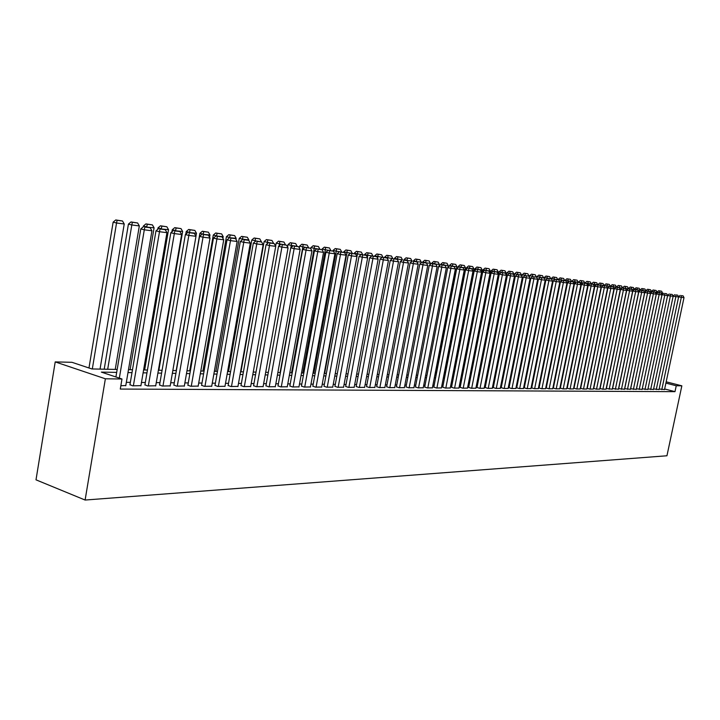 <?xml version="1.0" encoding="UTF-8"?>
<svg xmlns="http://www.w3.org/2000/svg" width="720" height="720" viewBox="0 0 720 720"><rect width="100%" height="100%" fill="white"/><g stroke="black" fill="none" stroke-linecap="round" stroke-linejoin="round"><path stroke-width="1.08" d="M117.18 369.441L91.89 368.955L71.955 362.304L55.215 361.908L36 479.835L85.104 500.04L666.945 455.769L681.849 385.821L676.251 385.758L665.91 383.103M659.169 388.998L664.542 389.565M653.607 388.944L659.052 389.52M647.973 388.899L653.499 389.484M642.258 388.845L647.856 389.439M639.234 389.448L659.142 294.525L656.37 293.913L636.498 388.8L642.141 389.394M630.576 388.737L636.336 389.358M624.618 388.683L630.459 389.313M618.561 388.629L624.492 389.268M612.423 388.575L618.444 389.223M606.195 388.521L612.297 389.178M600.111 388.44L602.586 389.187L606.069 389.133M593.721 388.386L596.214 389.142L599.751 389.088M587.25 388.341L589.743 389.088L593.334 389.034M580.671 388.287L583.173 389.043L586.818 388.989M573.993 388.233L576.504 388.998L580.203 388.944M567.216 388.179L569.736 388.953L573.489 388.89M560.34 388.125L562.869 388.899L566.676 388.845M553.347 388.071L555.885 388.854L559.755 388.791M546.255 388.008L548.793 388.8L552.726 388.737M539.046 387.954L541.593 388.746L545.589 388.683M531.72 387.891L534.276 388.692L538.335 388.629M524.277 387.837L526.842 388.638L530.964 388.575M516.717 387.774L519.291 388.584L523.476 388.521M509.031 387.711L511.614 388.53L515.871 388.467M501.228 387.648L503.811 388.476L508.14 388.404M493.281 387.585L495.882 388.422L500.274 388.35M485.217 387.522L487.809 388.359L492.282 388.287M477.009 387.459L479.61 388.305L484.164 388.233M468.657 387.387L471.267 388.242L475.893 388.17M460.17 387.324L462.789 388.188L467.496 388.107M451.53 387.252L454.158 388.125L458.946 388.044M442.746 387.18L445.374 388.062L450.252 387.981M433.809 387.108L436.446 387.999L441.396 387.909M424.71 387.036L427.347 387.927L432.396 387.846M415.449 386.964L418.095 387.864L423.225 387.774M406.017 386.892L408.672 387.792L413.901 387.711M396.414 386.811L399.078 387.729L404.397 387.639M386.64 386.73L389.304 387.657L394.722 387.567M376.686 386.658L379.35 387.585L384.876 387.495M366.543 386.577L369.207 387.513L374.841 387.414M356.202 386.487L358.875 387.441L364.608 387.342M345.672 386.406L348.345 387.369L354.195 387.261M334.935 386.325L337.617 387.288L343.575 387.18M323.991 386.235L326.673 387.207L332.748 387.099M312.831 386.145L315.522 387.126L321.714 387.018M301.455 386.055L304.146 387.045L310.455 386.937M289.845 385.956L292.536 386.964L298.98 386.847M278.001 385.866L280.692 386.883L287.271 386.757M265.923 385.767L268.614 386.793L275.319 386.667M253.584 385.668L256.275 386.703L263.124 386.577M240.993 385.569L243.684 386.613L250.677 386.478M228.141 385.47L230.823 386.523L237.969 386.388M215.01 385.362L217.692 386.433L224.982 386.289M201.6 385.254L204.282 386.334L211.725 386.19M187.893 385.146L190.575 386.235L198.18 386.082M173.889 385.029L176.562 386.136L184.338 385.983M159.57 384.921L162.243 386.037L170.19 385.875M144.927 384.804L147.591 385.929L155.727 385.758M129.96 384.678L132.615 385.821L140.931 385.65M116.685 372.375L101.358 372.114L121.986 378.999L120.294 389.061L674.991 391.653L664.668 388.98M553.671 386.487L553.185 386.487M546.579 386.415L546.048 386.415M539.37 386.352L538.794 386.343M532.044 386.28L531.432 386.271M524.61 386.208L523.944 386.199M517.05 386.136L516.339 386.127M509.364 386.055L508.608 386.046M501.552 385.983L500.751 385.974M493.614 385.902L492.759 385.893M485.55 385.821L484.641 385.812M477.342 385.749L476.379 385.731M468.999 385.668L467.973 385.65M460.512 385.578L459.432 385.569M451.872 385.497L450.738 385.488M443.088 385.407L441.891 385.398M434.151 385.326L432.882 385.308M425.052 385.236L423.72 385.218M415.791 385.146L414.396 385.128M406.368 385.056L404.892 385.038M396.765 384.957L395.226 384.948M386.991 384.867L385.371 384.849M377.037 384.768L375.336 384.75M366.894 384.669L365.121 384.651M356.562 384.57L354.699 384.552M346.032 384.462L344.079 384.444M335.295 384.363L333.261 384.345M324.36 384.255L322.227 384.237M313.2 384.147L310.968 384.12M301.824 384.039L299.493 384.012M290.214 383.922L287.784 383.895M278.379 383.805L275.841 383.778M266.292 383.688L263.646 383.661M253.962 383.571L251.199 383.544M241.371 383.445L238.491 383.418M228.519 383.319L225.513 383.292M215.388 383.193L212.256 383.166M201.978 383.067L198.72 383.031M188.28 382.932L184.878 382.896M174.276 382.797L170.73 382.761M159.957 382.653L156.267 382.617M145.323 382.509L141.471 382.473M130.347 382.365L126.342 382.329M120.852 385.74L125.802 385.533M674.991 391.653L676.251 385.758M121.986 378.999L105.372 378.792L85.104 500.04M681.849 385.821L666.18 381.816M128.484 369.657L132.489 369.738M143.604 369.945L147.447 370.026M158.382 370.233L162.072 370.305M172.845 370.512L176.382 370.584M186.975 370.782L190.377 370.854M200.808 371.052L204.066 371.115M214.344 371.313L217.467 371.376M227.592 371.565L230.589 371.628M240.552 371.817L243.432 371.871M253.251 372.06L256.014 372.114M265.689 372.303L268.335 372.348M277.875 372.537L280.404 372.582M289.809 372.762L292.239 372.816M301.509 372.987L303.831 373.032M312.975 373.212L315.198 373.257M324.216 373.428L326.349 373.473M362.61 254.754L357.471 253.881L335.268 373.644L337.284 373.68M346.059 373.851L348.003 373.887M356.661 374.049L358.524 374.085M367.074 374.256L368.847 374.292M377.28 374.454L378.981 374.481M387.306 374.643L388.926 374.67M397.143 374.832L398.691 374.859M406.809 375.021L408.276 375.048M416.295 375.201L417.699 375.228M425.619 375.381L426.951 375.408M434.772 375.561L436.032 375.579M443.763 375.732L444.96 375.75M452.601 375.903L453.744 375.921M461.286 376.065L462.366 376.092M469.818 376.236L470.844 376.254M478.215 376.398L479.178 376.416M486.468 376.551L487.377 376.569M494.577 376.713L495.432 376.722M502.56 376.866L503.361 376.875M510.408 377.01L511.164 377.028M518.13 377.163L518.841 377.181M525.726 377.307L526.383 377.325M533.205 377.451L533.817 377.469M540.558 377.595L541.134 377.604M547.803 377.739L548.334 377.748M554.931 377.874L555.417 377.883M55.215 361.908L105.372 378.792M561.996 379.971L561.546 379.971M555.012 379.854L554.526 379.845M547.929 379.737L547.398 379.728M540.729 379.611L540.153 379.602M533.412 379.485L532.8 379.476M525.978 379.359L525.321 379.35M518.427 379.233L517.716 379.215M510.75 379.098L509.994 379.089M502.947 378.963L502.146 378.954M495.018 378.828L494.163 378.819M486.954 378.693L486.045 378.675M478.755 378.558L477.792 378.54M470.421 378.414L469.395 378.396M461.943 378.27L460.863 378.252M453.312 378.117L452.169 378.099M444.537 377.973L443.331 377.946M435.6 377.82L434.34 377.793M426.51 377.658L425.178 377.64M417.258 377.505L415.863 377.478M407.844 377.343L406.368 377.316M398.25 377.181L396.702 377.154M388.485 377.01L386.865 376.983M378.531 376.839L376.839 376.812M368.397 376.668L366.624 376.641M358.074 376.497L356.211 376.461M347.553 376.317L345.6 376.281M336.825 376.128L334.791 376.092M325.89 375.948L323.757 375.912M314.739 375.75L312.516 375.714M303.372 375.561L301.05 375.516M291.771 375.363L289.341 375.318M279.945 375.156L277.407 375.12M267.867 374.949L265.221 374.904M255.546 374.742L252.783 374.697M242.964 374.526L240.084 374.481M230.112 374.31L227.115 374.256M216.99 374.085L213.867 374.031M203.589 373.86L200.331 373.797M189.891 373.626L186.498 373.563M175.896 373.383L172.359 373.32M161.586 373.14L157.896 373.077M146.961 372.888L143.118 372.825M131.994 372.636L127.989 372.564M119.34 378.108L144.297 229.815L140.778 228.951L115.911 376.965M125.757 385.776L151.938 230.769L144.297 229.815L144.837 227.052L150.183 227.736L144.837 227.052M140.778 228.951L143.433 226.71M150.183 227.736L151.938 230.769M92.313 368.964L116.541 223.002L124.227 223.983L100.044 369.108M117.108 220.293L122.49 220.995L115.749 219.96L117.108 220.293L116.541 223.002L113.139 222.165L88.974 367.983M124.227 223.983L122.49 220.995M115.749 219.96L113.139 222.165M133.371 385.83L159.489 231.723L155.979 230.868L129.915 384.912M140.895 385.884L166.95 232.659L159.489 231.723L160.002 228.987L165.231 229.653L160.002 228.987M155.979 230.868L158.598 228.645M165.231 229.653L166.95 232.659M148.329 385.929L174.33 233.586L170.838 232.74L144.891 385.029M155.691 385.983L181.629 234.504L174.33 233.586L174.825 230.886L179.937 231.534L174.825 230.886M170.838 232.74L173.43 230.544M179.937 231.534L181.629 234.504M162.963 386.037L188.847 235.413L185.364 234.567L159.534 385.137M170.154 386.091L195.975 236.304L188.847 235.413L189.315 232.731L194.31 233.37L189.315 232.731M185.364 234.567L187.92 232.398M194.31 233.37L195.975 236.304M177.273 386.136L203.031 237.195L199.557 236.358L173.853 385.245M184.302 386.19L210.006 238.068L203.031 237.195L203.481 234.549L208.359 235.17L203.481 234.549M199.557 236.358L202.086 234.216M208.359 235.17L210.006 238.068M107.685 369.261L131.814 224.964L139.32 225.918L115.245 369.405M132.354 222.273L137.61 222.966L130.995 221.949L132.354 222.273L131.814 224.964L128.421 224.127L104.202 369.189M139.32 225.918L137.61 222.966M130.995 221.949L128.421 224.127M146.7 227.124L154.089 227.817L130.104 369.693M147.267 224.217L152.397 224.892L145.908 223.893L147.267 224.217L146.745 226.872L143.361 226.044L143.217 226.89M154.089 227.817L152.397 224.892M145.908 223.893L143.361 226.044M161.298 228.996L168.525 229.662L144.648 369.972M161.838 226.116L166.86 226.773L160.488 225.792L161.838 226.116L161.343 228.744L157.968 227.925L157.716 229.401M168.525 229.662L166.86 226.773M160.488 225.792L157.968 227.925M175.581 230.823L182.646 231.471L158.877 370.242M176.094 227.97L181.008 228.609L174.744 227.646L176.094 227.97L175.617 230.571L172.251 229.761L171.9 231.84M182.646 231.471L181.008 228.609M174.744 227.646L172.251 229.761M191.268 386.244L216.909 238.941L213.444 238.104L187.857 385.353M198.144 386.289L223.731 239.796L216.909 238.941L217.332 236.313L222.111 236.925L217.332 236.313M213.444 238.104L215.946 235.989M222.111 236.925L223.731 239.796M189.549 232.605L196.461 233.244L195.939 236.241M190.035 229.788L194.85 230.418L188.694 229.464L190.035 229.788L189.585 232.362L186.228 231.552L185.769 234.216M196.461 233.244L194.85 230.418M188.694 229.464L186.228 231.552M204.957 386.334L230.481 240.642L227.034 239.814L201.564 385.452M211.698 386.388L237.15 241.479L230.481 240.642L230.886 238.05L235.557 238.644L230.886 238.05M227.034 239.814L229.5 237.717M235.557 238.644L237.15 241.479M203.211 234.36L209.979 234.981L209.574 237.303M203.688 231.57L208.395 232.182L202.347 231.246L203.688 231.57L203.256 234.117L199.908 233.316L176.202 370.575M209.979 234.981L208.395 232.182M202.347 231.246L199.908 233.316M218.358 386.433L243.756 242.316L240.327 241.488L214.974 385.56M224.955 386.478L250.29 243.135L243.756 242.316L244.143 239.742L248.715 240.327L244.143 239.742M240.327 241.488L242.766 239.418M248.715 240.327L250.29 243.135M216.585 236.07L223.209 236.673L222.921 238.365M217.044 233.307L221.652 233.91L215.703 232.992L217.044 233.307L216.63 235.827L213.291 235.035L189.702 370.836M223.209 236.673L221.652 233.91M215.703 232.992L213.291 235.035M231.48 386.532L256.752 243.945L253.332 243.135L228.105 385.659M237.933 386.577L263.151 244.746L256.752 243.945L257.121 241.407L261.594 241.974L257.121 241.407M253.332 243.135L255.753 241.083M261.594 241.974L263.151 244.746M229.68 237.744L236.169 238.329L235.98 239.4M230.112 235.008L234.63 235.593L228.789 234.693L230.112 235.008L229.725 237.51L226.404 236.718L202.914 371.088M236.169 238.329L234.63 235.593M228.789 234.693L226.404 236.718M244.323 386.622L269.478 245.547L266.067 244.737L240.966 385.758M250.641 386.667L275.733 246.33L269.478 245.547L269.82 243.027L274.203 243.585L269.82 243.027M266.067 244.737L268.461 242.703M274.203 243.585L275.733 246.33M242.451 239.688L242.55 239.148L248.859 239.958L248.778 240.435M242.919 236.673L247.338 237.249L241.596 236.367L242.919 236.673L242.55 239.148L239.238 238.365L215.856 371.34M248.859 239.958L247.338 237.249M241.596 236.367L239.238 238.365M256.896 386.712L281.925 247.113L278.532 246.303L253.557 385.848M263.088 386.757L288.063 247.878L281.925 247.113L282.258 244.62L286.551 245.169L282.258 244.62M278.532 246.303L280.899 244.296M286.551 245.169L288.063 247.878M254.925 241.776L255.105 240.759L261.225 241.893M255.456 238.311L259.785 238.869L254.142 237.996L255.456 238.311L255.105 240.759L251.802 239.976L228.537 371.583M261.288 241.551L259.785 238.869M254.142 237.996L251.802 239.976M269.217 386.802L294.129 248.643L290.745 247.842L265.887 385.947M275.283 386.838L300.132 249.399L294.129 248.643L294.435 246.177L298.638 246.708L294.435 246.177M290.745 247.842L293.085 245.853M298.638 246.708L300.132 249.399M267.138 243.819L267.408 242.334L273.411 243.405M267.741 239.913L271.98 240.462L266.427 239.598L267.741 239.913L267.408 242.334L264.123 241.56L240.957 371.826M273.465 243.117L271.98 240.462M266.427 239.598L264.123 241.56M281.295 386.883L306.072 250.146L302.706 249.354L277.974 386.037M287.235 386.928L311.958 250.884L306.072 250.146L306.369 247.698L310.491 248.229L306.369 247.698M302.706 249.354L305.019 247.383M310.491 248.229L311.958 250.884M279.117 245.817L279.459 243.882L285.354 244.881M279.783 241.479L283.932 242.019L278.469 241.173L279.783 241.479L279.459 243.882L276.183 243.108L275.643 246.159M285.399 244.638L283.932 242.019M278.469 241.173L276.183 243.108M293.121 386.973L317.781 251.613L314.424 250.83L289.818 386.127M298.944 387.009L323.541 252.342L317.781 251.613L318.06 249.192L322.092 249.714L318.06 249.192M314.424 250.83L316.719 248.877M322.092 249.714L323.541 252.342M290.844 247.761L291.276 245.394L297.054 246.366M291.573 243.009L295.65 243.54L290.268 242.712L291.573 243.009L291.276 245.394L288.009 244.629L287.577 247.023M297.09 246.141L295.65 243.54M290.268 242.712L288.009 244.629M304.713 387.054L329.247 253.062L325.908 252.279L301.419 386.217M310.428 387.09L334.899 253.764L329.247 253.062L329.517 250.659L333.468 251.163L329.517 250.659M325.908 252.279L328.176 250.344M333.468 251.163L334.899 253.764M280.107 372.582L302.85 246.879L308.511 247.833M303.138 244.521L307.134 245.034L301.842 244.215L303.138 244.521L302.85 246.879L299.601 246.114L299.286 247.869M308.556 247.608L307.134 245.034M301.842 244.215L299.601 246.114M316.08 387.135L340.488 254.475L337.167 253.692L312.804 386.298M321.687 387.171L346.032 255.168L340.488 254.475L340.74 252.09L344.619 252.585L340.74 252.09M337.167 253.692L339.408 251.784M344.619 252.585L346.032 255.168M291.573 372.798L314.199 248.337L319.752 249.273M314.478 245.997L318.393 246.501L313.182 245.691L314.478 245.997L314.199 248.337L310.968 247.581L310.761 248.715M319.797 249.048L318.393 246.501M313.182 245.691L310.968 247.581M327.231 387.216L351.513 255.852L348.201 255.087L323.964 386.388M332.721 387.252L356.94 256.536L351.513 255.852L351.747 253.503L355.554 253.989L351.747 253.503M348.201 255.087L350.424 253.197M355.554 253.989L356.94 256.536M302.805 373.014L325.332 249.759L330.777 250.677M325.593 247.446L329.436 247.941L324.306 247.14L325.593 247.446L325.332 249.759L322.11 249.012L321.984 249.687M330.822 250.461L329.436 247.941M324.306 247.14L322.11 249.012M338.157 387.288L362.322 257.211L359.028 256.446L334.908 386.469M343.548 387.333L367.65 257.886L362.322 257.211L362.547 254.88L366.273 255.357L362.547 254.88M359.028 256.446L361.224 254.574M366.273 255.357L367.65 257.886M313.839 373.23L336.249 251.163L341.595 252.063M336.492 248.859L340.263 249.354L335.214 248.562L336.492 248.859L336.249 251.163L333.036 250.416L332.928 251.037M341.631 251.847L340.263 249.354M335.214 248.562L333.036 250.416M348.885 387.369L372.924 258.543L369.639 257.787L345.645 386.55M354.168 387.405L378.144 259.2L372.924 258.543L373.131 256.23L376.785 256.698L373.131 256.23M369.639 257.787L371.817 255.933M376.785 256.698L378.144 259.2M324.657 373.437L346.959 252.531L352.197 253.422M347.193 250.254L350.892 250.74L345.915 249.957L347.193 250.254L346.959 252.531L343.764 251.793L343.656 252.369M352.242 253.206L350.892 250.74M345.915 249.957L343.764 251.793M359.397 387.441L383.319 259.857L380.052 259.101L356.175 386.631M364.581 387.477L388.44 260.496L383.319 259.857L383.508 257.562L387.099 258.021L383.508 257.562M380.052 259.101L382.203 257.265M387.099 258.021L388.44 260.496M357.687 251.622L361.314 252.09L356.409 251.325L357.687 251.622L357.471 253.881L354.285 253.143L354.186 253.674M362.646 254.538L361.314 252.09M356.409 251.325L354.285 253.143M369.72 387.522L393.516 261.135L390.258 260.388L366.516 386.712M374.814 387.558L398.538 261.765L393.516 261.135L393.696 258.867L397.215 259.317L393.696 258.867M390.258 260.388L392.4 258.561M397.215 259.317L398.538 261.765M367.371 257.382L367.776 255.204L372.825 256.059M367.983 252.963L371.547 253.422L366.714 252.675L367.983 252.963L367.776 255.204L364.608 254.466L364.509 254.997M372.861 255.852L371.547 253.422M366.714 252.675L364.608 254.466M379.854 387.594L403.524 262.395L400.284 261.648L376.659 386.793M384.849 387.63L408.456 263.016L403.524 262.395L403.695 260.145L407.151 260.586L403.695 260.145M400.284 261.648L402.399 259.848M407.151 260.586L408.456 263.016M377.586 258.174L377.901 256.5L382.851 257.346M378.09 254.277L381.591 254.736L376.83 253.989L378.09 254.277L377.901 256.5L374.742 255.771L374.643 256.293M382.887 257.139L381.591 254.736M376.83 253.989L374.742 255.771M389.799 387.657L413.343 263.628L410.121 262.89L386.613 386.865M394.704 387.693L418.185 264.24L413.343 263.628L413.505 261.396L416.898 261.828L413.505 261.396M410.121 262.89L412.218 261.099M416.898 261.828L418.185 264.24M387.612 258.966L387.837 257.769L392.697 258.606M388.017 255.573L391.446 256.014L386.757 255.285L388.017 255.573L387.837 257.769L384.687 257.049L384.588 257.562M392.733 258.399L391.446 256.014M386.757 255.285L384.687 257.049M399.555 387.729L422.982 264.843L419.778 264.105L396.396 386.946M404.37 387.765L427.743 265.437L422.982 264.843L423.135 262.629L426.465 263.052L423.135 262.629M419.778 264.105L421.848 262.332M426.465 263.052L427.743 265.437M397.449 259.74L397.584 259.02L402.354 259.884M397.755 256.842L401.13 257.283L396.504 256.554L397.755 256.842L397.584 259.02L394.452 258.3L394.362 258.813M402.399 259.641L401.13 257.283M396.504 256.554L394.452 258.3M409.149 387.801L432.45 266.031L429.255 265.302L405.99 387.018M413.874 387.837L437.121 266.616L432.45 266.031L432.594 263.835L435.861 264.249L432.594 263.835M429.255 265.302L431.316 263.547M435.861 264.249L437.121 266.616M407.106 260.577L411.894 260.856L411.768 261.477M407.322 258.084L410.634 258.516L406.08 257.805L407.322 258.084L407.169 260.244L404.046 259.533L403.947 260.046M411.894 260.856L410.634 258.516M406.08 257.805L404.046 259.533M418.563 387.864L441.747 267.201L438.57 266.472L415.422 387.09M423.207 387.9L446.328 267.777L441.747 267.201L441.873 265.023L445.086 265.437L441.873 265.023M438.57 266.472L440.604 264.735M445.086 265.437L446.328 267.777M416.52 261.747L421.209 262.044L421.02 263.043M416.727 259.308L419.976 259.731L415.485 259.029L416.727 259.308L416.574 261.45L413.469 260.748L413.37 261.252M421.209 262.044L419.976 259.731M415.485 259.029L413.469 260.748M427.806 387.936L450.873 268.344L447.705 267.624L424.683 387.162M432.369 387.963L455.382 268.911L450.873 268.344L450.99 266.184L454.149 266.589L450.99 266.184M447.705 267.624L449.73 265.905M454.149 266.589L455.382 268.911M425.763 262.89L430.371 263.223L430.119 264.564M425.952 260.514L429.147 260.928L424.719 260.235L425.952 260.514L425.817 262.638L422.721 261.936L422.631 262.431M430.371 263.223L429.147 260.928M424.719 260.235L422.721 261.936M436.896 387.999L459.837 269.469L456.687 268.758L433.782 387.234M441.378 388.026L464.265 270.027L459.837 269.469L459.945 267.336L463.05 267.732L459.945 267.336M456.687 268.758L458.685 267.048M463.05 267.732L464.265 270.027M434.853 264.024L439.371 264.375L439.047 266.058M435.024 261.693L438.156 262.098L433.791 261.414L435.024 261.693L434.889 263.799L431.811 263.106L431.721 263.601M439.371 264.375L438.156 262.098M433.791 261.414L431.811 263.106M445.824 388.062L468.648 270.576L465.516 269.865L442.728 387.297M450.225 388.098L472.995 271.125L468.648 270.576L468.747 268.461L471.789 268.848L468.747 268.461M465.516 269.865L467.496 268.173M471.789 268.848L472.995 271.125M443.772 265.14L448.218 265.509L447.831 267.525M443.934 262.854L447.021 263.259L442.71 262.575L443.934 262.854L443.817 264.942L440.748 264.249L440.658 264.744M448.218 265.509L447.021 263.259M442.71 262.575L440.748 264.249M454.59 388.125L477.306 271.665L474.183 270.963L451.512 387.369M458.919 388.152L481.572 272.205L477.306 271.665L477.396 269.559L480.384 269.946L477.396 269.559M474.183 270.963L476.145 269.28M480.384 269.946L481.572 272.205M452.547 266.265L456.903 266.625L435.843 375.579M452.691 263.997L455.724 264.393L451.476 263.718L452.691 263.997L452.583 266.067L449.532 265.374L449.37 266.202M456.903 266.625L455.724 264.393M451.476 263.718L449.532 265.374M463.212 388.188L485.811 272.736L482.697 272.034L460.143 387.432M467.469 388.215L490.005 273.267L485.811 272.736L485.892 270.648L488.826 271.026L485.892 270.648M482.697 272.034L484.65 270.369M488.826 271.026L490.005 273.267M461.16 267.363L465.453 267.714L444.492 375.741M461.304 265.113L464.283 265.5L460.089 264.843L461.304 265.113L461.196 267.174L458.163 266.49L457.929 267.696M465.453 267.714L464.283 265.5M460.089 264.843L458.163 266.49M471.69 388.251L494.172 273.789L491.076 273.087L468.639 387.504M475.875 388.278L498.294 274.302L494.172 273.789L494.244 271.719L497.133 272.088L494.244 271.719M491.076 273.087L493.002 271.44M497.133 272.088L498.294 274.302M469.629 268.452L473.85 268.794L452.997 375.912M469.764 266.22L472.689 266.598L468.558 265.941L469.764 266.22L469.665 268.254L466.65 267.579L466.335 269.163M473.85 268.794L472.689 266.598M468.558 265.941L466.65 267.579M480.024 388.305L502.389 274.815L499.302 274.122L476.982 387.567M484.137 388.332L506.439 275.328L502.389 274.815L502.452 272.763L505.287 273.132L502.452 272.763M499.302 274.122L501.219 272.493M505.287 273.132L506.439 275.328M477.963 269.514L482.112 269.856L461.358 376.074M478.08 267.3L480.96 267.678L476.883 267.03L478.08 267.3L477.999 269.325L474.993 268.65L474.606 270.594M482.112 269.856L480.96 267.678M476.883 267.03L474.993 268.65M488.223 388.368L510.462 275.832L507.402 275.148L485.19 387.63M492.264 388.395L514.449 276.336L510.462 275.832L510.525 273.798L513.315 274.158L510.525 273.798M507.402 275.148L509.292 273.519M513.315 274.158L514.449 276.336M486.153 270.558L490.23 270.891L489.834 272.934M486.27 268.362L489.096 268.731L485.064 268.101L486.27 268.362L486.189 270.378L483.192 269.703L482.742 271.998M490.23 270.891L489.096 268.731M485.064 268.101L483.192 269.703M496.278 388.422L518.409 276.831L515.358 276.147L493.263 387.693M500.256 388.449L522.333 277.326L518.409 276.831L518.454 274.815L521.208 275.166L518.454 274.815M515.358 276.147L517.239 274.536M521.208 275.166L522.333 277.326M494.208 271.593L498.222 271.917L497.898 273.555M494.316 269.415L497.097 269.775L493.119 269.145L494.316 269.415L494.244 271.404L491.265 270.738L470.574 376.245M498.222 271.917L497.097 269.775M493.119 269.145L491.265 270.738M504.207 388.476L526.221 277.812L523.188 277.137L501.201 387.756M508.113 388.512L530.082 278.298L526.221 277.812L526.266 275.814L528.966 276.156L526.266 275.814M523.188 277.137L525.051 275.535M528.966 276.156L530.082 278.298M502.128 272.61L506.079 272.925L505.836 274.167M502.227 270.441L504.972 270.801L501.039 270.18L502.227 270.441L502.164 272.421L499.194 271.755L478.611 376.398M506.079 272.925L504.972 270.801M501.039 270.18L499.194 271.755M512.001 388.539L533.907 278.784L530.883 278.1L509.013 387.81M515.853 388.566L537.696 279.261L533.907 278.784L533.943 276.795L536.598 277.128L533.943 276.795M530.883 278.1L532.728 276.525M536.598 277.128L537.696 279.261M509.922 273.6L513.81 273.915L513.639 274.779M510.012 271.458L512.712 271.809L508.833 271.197L510.012 271.458L509.958 273.42L507.006 272.763L486.522 376.551M513.81 273.915L512.712 271.809M508.833 271.197L507.006 272.763M519.669 388.593L541.458 279.729L538.452 279.054L516.699 387.873M523.458 388.62L545.193 280.197L541.458 279.729L541.494 277.758L544.104 278.091L541.494 277.758M538.452 279.054L540.288 277.488M546.912 279.135L547.101 278.181L544.212 277.542L545.193 280.197M517.59 274.581L521.415 274.887L521.316 275.382M517.68 272.457L520.326 272.799L516.501 272.196L517.68 272.457L517.626 274.401L514.683 273.744L514.251 275.949M521.415 274.887L520.326 272.799M516.501 272.196L514.683 273.744M527.22 388.647L548.901 280.665L545.904 279.999L524.259 387.927M530.946 388.674L552.573 281.124L548.901 280.665L548.919 278.703L551.493 279.036L548.919 278.703M545.904 279.999L547.722 278.442M551.493 279.036L552.573 281.124M525.141 275.553L528.849 276.129M525.213 273.438L527.823 273.78L524.043 273.177L525.213 273.438L525.177 275.373L522.243 274.716L521.892 276.489M528.903 275.85L527.823 273.78M524.043 273.177L522.243 274.716M534.645 388.701L556.218 281.583L553.239 280.917L531.702 387.99M538.317 388.728L559.827 282.042L556.218 281.583L556.227 279.639L558.765 279.963L556.227 279.639M553.239 280.917L555.039 279.378M558.765 279.963L559.827 282.042M532.53 276.696L536.22 277.047M532.638 274.401L535.203 274.743L531.468 274.149L532.638 274.401L532.602 276.327L529.686 275.67L529.416 277.029M536.274 276.795L535.203 274.743M531.468 274.149L529.686 275.67M541.953 388.746L563.418 282.492L560.448 281.826L539.028 388.044M545.571 388.773L566.973 282.933L563.418 282.492L563.427 280.557L565.911 280.881L563.427 280.557M560.448 281.826L562.239 280.296M565.911 280.881L566.973 282.933M539.775 277.929L539.91 277.263L543.474 277.947M539.937 275.355L542.466 275.688L538.776 275.103L539.937 275.355L539.91 277.263L537.003 276.615L536.814 277.56M543.519 277.722L542.466 275.688M538.776 275.103L537.003 276.615M549.153 388.8L570.501 283.383L567.549 282.726L546.237 388.098M552.708 388.827L574.002 283.824L570.501 283.383L570.501 281.466L572.958 281.781L570.501 281.466M567.549 282.726L569.322 281.205M572.958 281.781L574.002 283.824M547.128 276.291L549.621 276.615L545.967 276.039L547.128 276.291L547.101 278.181L550.62 278.838M550.665 278.64L549.621 276.615M545.967 276.039L544.212 277.542M556.236 388.854L577.476 284.256L574.542 283.608L553.329 388.152M559.737 388.881L580.923 284.688L577.476 284.256L577.476 282.357L579.888 282.663L577.476 282.357M574.542 283.608L576.297 282.096M579.888 282.663L580.923 284.688M553.941 280.314L554.193 279.09L557.649 279.72M554.202 277.218L556.659 277.533L553.05 276.957L554.202 277.218L554.193 279.09L551.313 278.451L551.205 278.973M557.685 279.54L556.659 277.533M553.05 276.957L551.313 278.451M563.211 388.899L584.343 285.12L581.418 284.472L560.322 388.206M566.658 388.926L587.736 285.543L584.343 285.12L584.334 283.23L586.71 283.536L584.334 283.23M581.418 284.472L583.164 282.978M586.71 283.536L587.736 285.543M560.862 281.475L561.159 279.981L564.579 280.593M561.177 278.118L563.589 278.433L560.025 277.866L561.177 278.118L561.159 279.981L558.297 279.351L558.198 279.837M564.615 280.422L563.589 278.433M560.025 277.866L558.297 279.351M570.078 388.953L591.111 285.966L588.195 285.327L567.207 388.26M573.471 388.98L594.45 286.389L591.111 285.966L591.093 284.094L593.433 284.4L591.093 284.094M588.195 285.327L589.932 283.842M593.433 284.4L594.45 286.389M567.675 282.618L568.035 280.863L571.392 281.466M568.035 279.018L570.411 279.324L566.892 278.766L568.035 279.018L568.035 280.863L565.182 280.233L565.083 280.692M571.428 281.295L570.411 279.324M566.892 278.766L565.182 280.233M576.846 388.998L597.762 286.803L594.864 286.164L573.984 388.314M580.185 389.025L601.056 287.217L597.762 286.803L597.744 284.949L600.048 285.246L597.744 284.949M594.864 286.164L596.583 284.697M600.048 285.246L601.056 287.217M555.291 377.883L574.794 281.727L578.106 282.33M574.794 279.891L577.134 280.197L573.66 279.648L574.794 279.891L574.794 281.727L571.869 281.538M578.142 282.159L577.134 280.197M573.66 279.648L571.959 281.106M583.506 389.043L604.323 287.631L601.443 286.992L580.653 388.368M586.8 389.07L607.563 288.036L604.323 287.631L604.296 285.786L606.564 286.074L604.296 285.786M601.443 286.992L603.144 285.534M606.564 286.074L607.563 288.036M562.05 378.009L581.454 282.582L584.721 283.176M581.454 280.764L583.758 281.061L580.32 280.512L581.454 280.764L581.454 282.582L578.547 282.384M584.748 283.005L583.758 281.061M580.32 280.512L578.637 281.961M590.067 389.097L610.785 288.441L607.914 287.811L587.232 388.422M593.316 389.115L613.971 288.846L610.785 288.441L610.749 286.614L612.99 286.893L610.749 286.614M607.914 287.811L609.606 286.362M612.99 286.893L613.971 288.846M587.628 285.336L588.024 283.428L591.228 284.004M588.006 281.619L590.283 281.916L586.881 281.367L588.006 281.619L588.024 283.428L585.126 283.23M591.264 283.842L590.283 281.916M586.881 281.367L585.207 282.807M596.538 389.142L617.139 289.242L614.286 288.612L593.712 388.467M599.733 389.16L620.289 289.638L617.139 289.242L617.103 287.424L619.308 287.703L617.103 287.424M614.286 288.612L615.96 287.172M619.308 287.703L620.289 289.638M594.162 285.831L594.486 284.256L597.654 284.832M594.468 282.456L596.709 282.753L593.352 282.213L594.468 282.456L594.486 284.256L591.606 284.058M597.681 284.661L596.709 282.753M593.352 282.213L591.687 283.635M602.901 389.187L623.412 290.034L620.568 289.404L600.093 388.521M606.051 389.205L626.508 290.421L623.412 290.034L623.367 288.225L625.536 288.504L623.367 288.225M620.568 289.404L622.233 287.973M625.536 288.504L626.508 290.421M600.597 286.326L600.858 285.075L603.972 285.642M600.831 283.284L603.045 283.572L599.724 283.041L600.831 283.284L600.858 285.075L597.987 284.868M604.008 285.471L603.045 283.572M599.724 283.041L598.068 284.454M609.183 389.232L629.586 290.808L626.751 290.187L606.384 388.566M612.288 389.25L632.637 291.186L629.586 290.808L629.541 289.017L631.674 289.287L629.541 289.017M626.751 290.187L628.407 288.765M631.674 289.287L632.637 291.186M606.942 286.812L607.131 285.876L610.209 286.434M607.104 284.103L609.282 284.382L605.997 283.86L607.104 284.103L607.131 285.876L604.278 285.678M610.236 286.272L609.282 284.382M605.997 283.86L604.359 285.264M615.366 389.277L635.67 291.573L632.853 290.952L612.576 388.62M618.426 389.295L638.676 291.951L635.67 291.573L635.616 289.791L637.722 290.061L635.616 289.791M632.853 290.952L634.491 289.548M637.722 290.061L638.676 291.951M613.188 287.307L613.323 286.668L616.347 287.226M613.287 284.904L615.429 285.183L612.189 284.67L613.287 284.904L613.323 286.668L610.479 286.47M616.383 287.064L615.429 285.183M612.189 284.67L610.56 286.065M621.459 389.322L641.664 292.329L638.856 291.708L618.687 388.665M624.474 389.34L644.625 292.698L641.664 292.329L641.61 290.556L643.689 290.817L641.61 290.556M638.856 291.708L640.485 290.313M643.689 290.817L644.625 292.698M619.353 287.784L622.404 288M619.38 285.705L621.495 285.975L618.282 285.462L619.38 285.705L619.416 287.451L616.59 287.253M622.44 287.838L621.495 285.975M618.282 285.462L616.671 286.848M627.471 389.358L647.577 293.067L644.778 292.455L624.708 388.71M630.441 389.385L650.493 293.436L647.577 293.067L647.514 291.312L649.566 291.573L647.514 291.312M644.778 292.455L646.398 291.069M649.566 291.573L650.493 293.436M625.383 288.468L628.362 288.801M625.392 286.488L627.471 286.758L624.294 286.245L625.392 286.488L625.428 288.216L622.611 288.027M628.407 288.603L627.471 286.758M624.294 286.245L622.692 287.622M633.393 389.403L653.4 293.796L650.619 293.193L630.648 388.755M636.327 389.421L656.28 294.165L653.4 293.796L653.337 292.059L655.353 292.311L653.337 292.059M650.619 293.193L652.221 291.816M655.353 292.311L656.28 294.165M631.314 289.206L634.284 289.359L634.194 289.8M631.314 287.253L633.366 287.523L630.225 287.019L631.314 287.253L631.359 288.981L628.551 288.783M634.284 289.359L633.366 287.523M630.225 287.019L628.632 288.387M642.123 389.466L661.977 294.876L659.142 294.525L659.07 292.788L661.059 293.04L659.07 292.788M656.37 293.913L657.963 292.545M661.059 293.04L661.977 294.876M637.155 289.935L640.089 290.097L639.945 290.772M637.146 288.018L639.171 288.279L636.066 287.775L637.146 288.018L637.2 289.728L634.482 289.134L634.383 289.638M640.089 290.097L639.171 288.279M636.066 287.775L634.482 289.134M644.994 389.484L664.803 295.236L662.049 294.633L642.267 388.845M647.847 389.511L667.602 295.587L664.803 295.236L664.731 293.508L666.693 293.76L664.731 293.508M662.049 294.633L663.633 293.274M666.693 293.76L667.602 295.587M642.924 290.655L645.813 290.835L645.624 291.735M642.906 288.765L644.904 289.026L641.826 288.531L642.906 288.765L642.96 290.466L640.26 289.881L640.098 290.646M645.813 290.835L644.904 289.026M641.826 288.531L640.26 289.881M650.673 389.529L670.383 295.938L667.593 295.569M653.481 389.547L673.146 296.28L670.383 295.938L670.311 294.228L672.246 294.471L670.311 294.228M667.638 295.335L669.213 293.985M672.246 294.471L673.146 296.28M648.603 291.366L651.447 291.555L651.213 292.68M648.585 289.503L650.547 289.764L647.505 289.269L648.585 289.503L648.639 291.195L645.948 290.61L645.732 291.636M651.447 291.555L650.547 289.764M647.505 289.269L645.948 290.61M656.271 389.565L675.882 296.622L673.119 296.226M659.043 389.592L678.609 296.964L675.882 296.622L675.81 294.93L677.718 295.173L675.81 294.93M673.155 296.028L674.721 294.687M677.718 295.173L678.609 296.964M654.21 292.068L657.018 292.266L656.73 293.607M654.183 290.232L656.118 290.484L653.112 289.998L654.183 290.232L654.246 291.915L651.564 291.33L651.294 292.608M657.018 292.266L656.118 290.484M653.112 289.998L651.564 291.33M661.797 389.61L681.318 297.306L678.564 296.874M664.524 389.628L684 297.648L681.318 297.306L681.237 295.623L683.118 295.866L681.237 295.623M678.6 296.721L680.148 295.389M683.118 295.866L684 297.648M659.736 292.77L662.499 292.968L662.175 294.525M659.7 290.952L661.617 291.204L658.638 290.718L659.7 290.952L659.763 292.617L657.099 292.041L656.784 293.562M662.499 292.968L661.617 291.204M658.638 290.718L657.099 292.041"/></g></svg>
